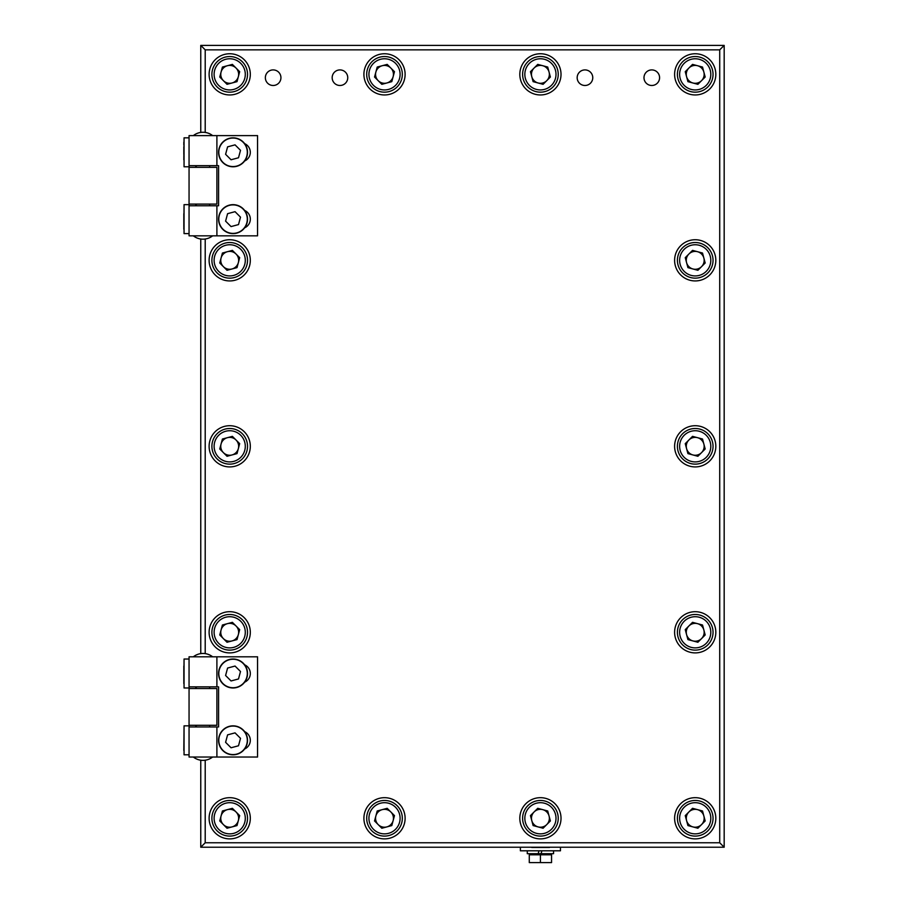 <?xml version="1.0" encoding="UTF-8"?>
<svg xmlns="http://www.w3.org/2000/svg" width="908" height="908" viewBox="0 0 908 908"><rect width="100%" height="100%" fill="white"/><g stroke="black" fill="none" stroke-linecap="round" stroke-linejoin="round"><path stroke-width="1.36" d="M363.904 818.278A20.6 20.6 0 0 0 384.504 838.879A20.6 20.6 0 0 0 405.116 818.278A20.6 20.6 0 0 0 384.504 797.678A20.6 20.6 0 0 0 363.904 818.278M519.819 818.278A20.6 20.6 0 0 0 540.419 838.879A20.6 20.6 0 0 0 561.019 818.278A20.6 20.6 0 0 0 540.419 797.678A20.6 20.6 0 0 0 519.819 818.278M363.904 74.354A20.6 20.6 0 0 0 384.504 94.954A20.6 20.6 0 0 0 405.116 74.354A20.6 20.6 0 0 0 384.504 53.754A20.6 20.6 0 0 0 363.904 74.354M519.819 74.354A20.6 20.6 0 0 0 540.419 94.954A20.6 20.6 0 0 0 561.019 74.354A20.6 20.6 0 0 0 540.419 53.754A20.6 20.6 0 0 0 519.819 74.354M209.112 818.278A20.6 20.6 0 0 0 229.713 838.879A20.6 20.6 0 0 0 250.313 818.278A20.6 20.6 0 0 0 229.713 797.678A20.6 20.6 0 0 0 209.112 818.278M674.61 818.278A20.6 20.6 0 0 0 695.222 838.879A20.6 20.6 0 0 0 715.822 818.278A20.6 20.6 0 0 0 695.222 797.678A20.6 20.6 0 0 0 674.61 818.278M209.112 632.297A20.6 20.6 0 0 0 229.713 652.897A20.6 20.6 0 0 0 250.313 632.297A20.6 20.6 0 0 0 229.713 611.697A20.6 20.6 0 0 0 209.112 632.297M674.61 632.297A20.6 20.6 0 0 0 695.222 652.897A20.6 20.6 0 0 0 715.822 632.297A20.6 20.6 0 0 0 695.222 611.697A20.6 20.6 0 0 0 674.61 632.297M209.112 446.316A20.6 20.6 0 0 0 229.713 466.916A20.6 20.6 0 0 0 250.313 446.316A20.6 20.6 0 0 0 229.713 425.716A20.6 20.6 0 0 0 209.112 446.316M674.61 446.316A20.6 20.6 0 0 0 695.222 466.916A20.6 20.6 0 0 0 715.822 446.316A20.6 20.6 0 0 0 695.222 425.716A20.6 20.6 0 0 0 674.61 446.316M209.112 260.335A20.6 20.6 0 0 0 229.713 280.935A20.6 20.6 0 0 0 250.313 260.335A20.6 20.6 0 0 0 229.713 239.735A20.6 20.6 0 0 0 209.112 260.335M674.61 260.335A20.6 20.6 0 0 0 695.222 280.935A20.6 20.6 0 0 0 715.822 260.335A20.6 20.6 0 0 0 695.222 239.735A20.6 20.6 0 0 0 674.61 260.335M209.112 74.354A20.6 20.6 0 0 0 229.713 94.954A20.6 20.6 0 0 0 250.313 74.354A20.6 20.6 0 0 0 229.713 53.754A20.6 20.6 0 0 0 209.112 74.354M674.61 74.354A20.6 20.6 0 0 0 695.222 94.954A20.6 20.6 0 0 0 715.822 74.354A20.6 20.6 0 0 0 695.222 53.754A20.6 20.6 0 0 0 674.61 74.354M577.17 77.691A7.797 7.797 0 0 0 584.968 85.488A7.797 7.797 0 0 0 592.765 77.691A7.797 7.797 0 0 0 584.968 69.905A7.797 7.797 0 0 0 577.17 77.691M643.988 77.691A7.797 7.797 0 0 0 651.785 85.488A7.797 7.797 0 0 0 659.583 77.691A7.797 7.797 0 0 0 651.785 69.905A7.797 7.797 0 0 0 643.988 77.691M332.169 77.691A7.797 7.797 0 0 0 339.967 85.488A7.797 7.797 0 0 0 347.753 77.691A7.797 7.797 0 0 0 339.967 69.905A7.797 7.797 0 0 0 332.169 77.691M265.352 77.691A7.797 7.797 0 0 0 273.138 85.488A7.797 7.797 0 0 0 280.935 77.691A7.797 7.797 0 0 0 273.138 69.905A7.797 7.797 0 0 0 265.352 77.691M205.208 760.212L205.208 842.772L719.715 842.772L719.715 49.849L205.208 49.849L205.208 132.42M205.208 239.02L205.208 653.612M200.759 132.42L200.759 45.4L724.175 45.4L724.175 847.232L200.759 847.232L200.759 760.212M200.759 653.612L200.759 239.02M719.715 49.849L724.175 45.4M724.175 847.232L719.715 842.772M200.759 847.232L205.208 842.772M205.208 49.849L200.759 45.4M238.339 76.669A8.932 8.932 0 0 0 227.397 65.728A8.932 8.932 0 0 0 223.391 80.676A8.932 8.932 0 0 0 238.339 76.669M217.114 86.952A17.819 17.819 0 0 1 217.114 61.755A17.819 17.819 0 0 1 242.311 61.755A17.819 17.819 0 0 1 242.311 86.952A17.819 17.819 0 0 1 217.114 86.952A17.819 17.819 0 0 0 242.311 86.952A17.819 17.819 0 0 0 242.311 61.755M222.415 67.056L232.38 64.389L239.678 71.687L237.011 81.652L227.034 84.319L219.747 77.021L222.415 67.056M393.141 76.669A8.932 8.932 0 0 0 382.2 65.728A8.932 8.932 0 0 0 378.193 80.676A8.932 8.932 0 0 0 393.141 76.669M371.905 86.952A17.819 17.819 0 0 1 371.905 61.755A17.819 17.819 0 0 1 397.102 61.755A17.819 17.819 0 0 1 397.102 86.952A17.819 17.819 0 0 1 371.905 86.952A17.819 17.819 0 0 0 397.102 86.952A17.819 17.819 0 0 0 397.102 61.755M377.206 67.056L387.183 64.389L394.481 71.687L391.802 81.652L381.837 84.319L374.539 77.021L377.206 67.056M238.339 262.65A8.932 8.932 0 0 0 227.397 251.698A8.932 8.932 0 0 0 223.391 266.657A8.932 8.932 0 0 0 238.339 262.65M217.114 272.933A17.819 17.819 0 0 1 217.114 247.736A17.819 17.819 0 0 1 242.311 247.736A17.819 17.819 0 0 1 242.311 272.933A17.819 17.819 0 0 1 217.114 272.933A17.819 17.819 0 0 0 242.311 272.933A17.819 17.819 0 0 0 242.311 247.736M222.415 253.037L232.38 250.37L239.678 257.668L237.011 267.633L227.034 270.3L219.747 263.002L222.415 253.037M238.339 448.631A8.932 8.932 0 0 0 227.397 437.679A8.932 8.932 0 0 0 223.391 452.638A8.932 8.932 0 0 0 238.339 448.631M217.114 458.915A17.819 17.819 0 0 1 217.114 433.718A17.819 17.819 0 0 1 242.311 433.718A17.819 17.819 0 0 1 242.311 458.915A17.819 17.819 0 0 1 217.114 458.915A17.819 17.819 0 0 0 242.311 458.915A17.819 17.819 0 0 0 242.311 433.718M222.415 439.018L232.38 436.351L239.678 443.649L237.011 453.614L227.034 456.281L219.747 448.983L222.415 439.018M238.339 634.613A8.932 8.932 0 0 0 227.397 623.66A8.932 8.932 0 0 0 223.391 638.619A8.932 8.932 0 0 0 238.339 634.613M217.114 644.896A17.819 17.819 0 0 1 217.114 619.699A17.819 17.819 0 0 1 242.311 619.699A17.819 17.819 0 0 1 242.311 644.896A17.819 17.819 0 0 1 217.114 644.896A17.819 17.819 0 0 0 242.311 644.896A17.819 17.819 0 0 0 242.311 619.699M222.415 624.999L232.38 622.332L239.678 629.63L237.011 639.595L227.034 642.262L219.747 634.964L222.415 624.999M238.339 820.594A8.932 8.932 0 0 0 227.397 809.641A8.932 8.932 0 0 0 223.391 824.6A8.932 8.932 0 0 0 238.339 820.594M217.114 830.877A17.819 17.819 0 0 1 217.114 805.68A17.819 17.819 0 0 1 242.311 805.68A17.819 17.819 0 0 1 242.311 830.877A17.819 17.819 0 0 1 217.114 830.877A17.819 17.819 0 0 0 242.311 830.877A17.819 17.819 0 0 0 242.311 805.68M222.415 810.98L232.38 808.313L239.678 815.611L237.011 825.576L227.034 828.244L219.747 820.945L222.415 810.98M393.141 820.594A8.932 8.932 0 0 0 382.2 809.641A8.932 8.932 0 0 0 378.193 824.6A8.932 8.932 0 0 0 393.141 820.594M371.905 830.877A17.819 17.819 0 0 1 371.905 805.68A17.819 17.819 0 0 1 397.102 805.68A17.819 17.819 0 0 1 397.102 830.877A17.819 17.819 0 0 1 371.905 830.877A17.819 17.819 0 0 0 397.102 830.877A17.819 17.819 0 0 0 397.102 805.68M377.206 810.98L387.183 808.313L394.481 815.611L391.802 825.576L381.837 828.244L374.539 820.945L377.206 810.98M527.253 847.232L553.982 847.232M531.702 847.459L549.522 847.459M551.553 853.69L551.553 862.6L529.285 862.6L529.285 854.803L551.553 854.803M529.285 853.69L529.285 854.803M553.562 850.796L553.562 853.69L527.276 853.69L527.276 850.796M540.419 854.803L540.419 862.6M541.872 850.796L541.089 853.69M538.194 853.69L538.977 850.796M560.463 847.232L560.463 850.796L520.375 850.796L520.375 847.232M195.742 167.344L195.742 165.676M195.742 205.764L195.742 204.096M189.057 204.096L189.057 167.344L216.898 167.344L216.898 204.096L189.057 204.096L189.057 235.83L257.554 235.83L257.554 135.61L189.057 135.61L189.057 167.344M244.649 160.977A9.466 9.466 0 0 0 244.649 143.646M244.649 227.806A9.466 9.466 0 0 0 244.649 210.463M189.057 205.764L218.578 205.764L218.578 165.676L189.057 165.676M193.336 135.61A15.595 15.595 0 0 1 212.631 135.61M212.631 235.83A15.595 15.595 0 0 1 193.336 235.83M196.298 165.676L196.298 167.344M196.298 204.096L196.298 205.764M209.669 165.676L209.669 167.344M209.669 204.096L209.669 205.764M183.825 159.763L184.052 137.834L184.052 166.788L189.057 166.788M183.825 142.227L183.825 144.86M183.825 146.858L183.825 154.303M183.825 229.213L184.052 204.652L184.052 233.606L189.057 233.606M183.825 213.675L183.825 226.58M222.812 162.543A14.483 14.483 0 0 1 222.812 142.079A14.483 14.483 0 0 1 243.287 142.079A14.483 14.483 0 0 1 243.287 162.543A14.483 14.483 0 0 1 222.812 162.543A14.483 14.483 0 0 0 243.287 162.543A14.483 14.483 0 0 0 243.287 142.079M238.509 157.765L240.507 150.319L235.047 144.86L227.59 146.858L225.593 154.303L231.052 159.763L238.509 157.765M222.812 229.372A14.483 14.483 0 0 1 222.812 208.897A14.483 14.483 0 0 1 243.287 208.897A14.483 14.483 0 0 1 243.287 229.372A14.483 14.483 0 0 1 222.812 229.372A14.483 14.483 0 0 0 243.287 229.372A14.483 14.483 0 0 0 243.287 208.897M238.509 224.582L240.507 217.137L235.047 211.678L227.59 213.675L225.593 221.132L231.052 226.58L238.509 224.582M189.057 688.536L189.057 725.288L189.057 688.536L216.898 688.536L216.898 725.288L189.057 725.288L189.057 757.022L257.554 757.022L257.554 656.802L189.057 656.802L189.057 688.536M195.742 688.536L195.742 686.868M195.742 726.956L195.742 725.288M244.649 682.169A9.466 9.466 0 0 0 244.649 664.826M244.649 748.986A9.466 9.466 0 0 0 244.649 731.655M189.057 726.956L218.578 726.956L218.578 686.868L189.057 686.868M193.336 656.802A15.595 15.595 0 0 1 212.631 656.802M212.631 757.022A15.595 15.595 0 0 1 193.336 757.022M196.298 686.868L196.298 688.536M196.298 725.288L196.298 726.956M209.669 686.868L209.669 688.536M209.669 725.288L209.669 726.956M222.812 683.735A14.483 14.483 0 0 1 222.812 663.26A14.483 14.483 0 0 1 243.287 663.26A14.483 14.483 0 0 1 243.287 683.735A14.483 14.483 0 0 1 222.812 683.735A14.483 14.483 0 0 0 243.287 683.735A14.483 14.483 0 0 0 243.287 663.26M238.509 678.957L240.507 671.5L235.047 666.052L227.59 668.05L225.593 675.495L231.052 680.955L238.509 678.957M183.825 683.576L184.052 659.026L184.052 687.98L189.057 687.98M183.825 666.052L183.825 680.955M183.825 750.405L184.052 725.844L184.052 754.798L189.057 754.798M222.812 750.553A14.483 14.483 0 0 1 222.812 730.089A14.483 14.483 0 0 1 243.287 730.089A14.483 14.483 0 0 1 243.287 750.553A14.483 14.483 0 0 1 222.812 750.553A14.483 14.483 0 0 0 243.287 750.553A14.483 14.483 0 0 0 243.287 730.089M238.509 745.774L240.507 738.329L235.047 732.87L227.59 734.867L225.593 742.313L231.052 747.772L238.509 745.774M692.906 82.991A8.932 8.932 0 0 0 703.848 72.038A8.932 8.932 0 0 0 688.9 68.032A8.932 8.932 0 0 0 692.906 82.991M682.623 61.755A17.819 17.819 0 0 1 707.82 61.755A17.819 17.819 0 0 1 707.82 86.952A17.819 17.819 0 0 1 682.623 86.952A17.819 17.819 0 0 1 682.623 61.755A17.819 17.819 0 0 0 682.623 86.952A17.819 17.819 0 0 0 707.82 86.952M702.52 67.056L705.187 77.021L697.889 84.319L687.923 81.652L685.245 71.687L692.543 64.389L702.52 67.056M538.104 82.991A8.932 8.932 0 0 0 549.056 72.038A8.932 8.932 0 0 0 534.097 68.032A8.932 8.932 0 0 0 538.104 82.991M527.82 61.755A17.819 17.819 0 0 1 553.017 61.755A17.819 17.819 0 0 1 553.017 86.952A17.819 17.819 0 0 1 527.82 86.952A17.819 17.819 0 0 1 527.82 61.755A17.819 17.819 0 0 0 527.82 86.952A17.819 17.819 0 0 0 553.017 86.952M547.717 67.056L550.384 77.021L543.086 84.319L533.121 81.652L530.454 71.687L537.752 64.389L547.717 67.056M692.906 454.953A8.932 8.932 0 0 0 703.848 444.001A8.932 8.932 0 0 0 688.9 439.994A8.932 8.932 0 0 0 692.906 454.953M682.623 433.718A17.819 17.819 0 0 1 707.82 433.718A17.819 17.819 0 0 1 707.82 458.915A17.819 17.819 0 0 1 682.623 458.915A17.819 17.819 0 0 1 682.623 433.718A17.819 17.819 0 0 0 682.623 458.915A17.819 17.819 0 0 0 707.82 458.915M702.52 439.018L705.187 448.983L697.889 456.281L687.923 453.614L685.245 443.649L692.543 436.351L702.52 439.018M692.906 268.972A8.932 8.932 0 0 0 703.848 258.02A8.932 8.932 0 0 0 688.9 254.013A8.932 8.932 0 0 0 692.906 268.972M682.623 247.736A17.819 17.819 0 0 1 707.82 247.736A17.819 17.819 0 0 1 707.82 272.933A17.819 17.819 0 0 1 682.623 272.933A17.819 17.819 0 0 1 682.623 247.736A17.819 17.819 0 0 0 682.623 272.933A17.819 17.819 0 0 0 707.82 272.933M702.52 253.037L705.187 263.002L697.889 270.3L687.923 267.633L685.245 257.668L692.543 250.37L702.52 253.037M692.906 826.904A8.932 8.932 0 0 0 703.848 815.963A8.932 8.932 0 0 0 688.9 811.956A8.932 8.932 0 0 0 692.906 826.904M682.623 805.68A17.819 17.819 0 0 1 707.82 805.68A17.819 17.819 0 0 1 707.82 830.877A17.819 17.819 0 0 1 682.623 830.877A17.819 17.819 0 0 1 682.623 805.68A17.819 17.819 0 0 0 682.623 830.877A17.819 17.819 0 0 0 707.82 830.877M702.52 810.98L705.187 820.945L697.889 828.244L687.923 825.576L685.245 815.611L692.543 808.313L702.52 810.98M538.104 826.904A8.932 8.932 0 0 0 549.056 815.963A8.932 8.932 0 0 0 534.097 811.956A8.932 8.932 0 0 0 538.104 826.904M527.82 805.68A17.819 17.819 0 0 1 553.017 805.68A17.819 17.819 0 0 1 553.017 830.877A17.819 17.819 0 0 1 527.82 830.877A17.819 17.819 0 0 1 527.82 805.68A17.819 17.819 0 0 0 527.82 830.877A17.819 17.819 0 0 0 553.017 830.877M547.717 810.98L550.384 820.945L543.086 828.244L533.121 825.576L530.454 815.611L537.752 808.313L547.717 810.98M692.906 640.923A8.932 8.932 0 0 0 703.848 629.982A8.932 8.932 0 0 0 688.9 625.975A8.932 8.932 0 0 0 692.906 640.923M682.623 619.699A17.819 17.819 0 0 1 707.82 619.699A17.819 17.819 0 0 1 707.82 644.896A17.819 17.819 0 0 1 682.623 644.896A17.819 17.819 0 0 1 682.623 619.699A17.819 17.819 0 0 0 682.623 644.896A17.819 17.819 0 0 0 707.82 644.896M702.52 624.999L705.187 634.964L697.889 642.262L687.923 639.595L685.245 629.63L692.543 622.332L702.52 624.999M240.733 63.333A15.595 15.595 0 0 0 218.68 63.333A15.595 15.595 0 0 0 218.68 85.375A15.595 15.595 0 0 0 240.733 85.375A15.595 15.595 0 0 0 240.733 63.333M395.536 63.333A15.595 15.595 0 0 0 373.483 63.333A15.595 15.595 0 0 0 373.483 85.375A15.595 15.595 0 0 0 395.536 85.375A15.595 15.595 0 0 0 395.536 63.333M240.733 249.314A15.595 15.595 0 0 0 218.68 249.314A15.595 15.595 0 0 0 218.68 271.356A15.595 15.595 0 0 0 240.733 271.356A15.595 15.595 0 0 0 240.733 249.314M240.733 435.295A15.595 15.595 0 0 0 218.68 435.295A15.595 15.595 0 0 0 218.68 457.337A15.595 15.595 0 0 0 240.733 457.337A15.595 15.595 0 0 0 240.733 435.295M240.733 621.276A15.595 15.595 0 0 0 218.68 621.276A15.595 15.595 0 0 0 218.68 643.318A15.595 15.595 0 0 0 240.733 643.318A15.595 15.595 0 0 0 240.733 621.276M240.733 807.257A15.595 15.595 0 0 0 218.68 807.257A15.595 15.595 0 0 0 218.68 829.299A15.595 15.595 0 0 0 240.733 829.299A15.595 15.595 0 0 0 240.733 807.257M395.536 807.257A15.595 15.595 0 0 0 373.483 807.257A15.595 15.595 0 0 0 373.483 829.299A15.595 15.595 0 0 0 395.536 829.299A15.595 15.595 0 0 0 395.536 807.257M243.128 142.227A14.256 14.256 0 0 0 222.971 142.227A14.256 14.256 0 0 0 222.971 162.396A14.256 14.256 0 0 0 243.128 162.396A14.256 14.256 0 0 0 243.128 142.227M243.128 209.056A14.256 14.256 0 0 0 222.971 209.056A14.256 14.256 0 0 0 222.971 229.213A14.256 14.256 0 0 0 243.128 229.213A14.256 14.256 0 0 0 243.128 209.056M243.128 663.419A14.256 14.256 0 0 0 222.971 663.419A14.256 14.256 0 0 0 222.971 683.576A14.256 14.256 0 0 0 243.128 683.576A14.256 14.256 0 0 0 243.128 663.419M243.128 730.236A14.256 14.256 0 0 0 222.971 730.236A14.256 14.256 0 0 0 222.971 750.405A14.256 14.256 0 0 0 243.128 750.405A14.256 14.256 0 0 0 243.128 730.236M706.242 85.375A15.595 15.595 0 0 0 706.242 63.333A15.595 15.595 0 0 0 684.189 63.333A15.595 15.595 0 0 0 684.189 85.375A15.595 15.595 0 0 0 706.242 85.375M551.44 85.375A15.595 15.595 0 0 0 551.44 63.333A15.595 15.595 0 0 0 529.398 63.333A15.595 15.595 0 0 0 529.398 85.375A15.595 15.595 0 0 0 551.44 85.375M706.242 457.337A15.595 15.595 0 0 0 706.242 435.295A15.595 15.595 0 0 0 684.189 435.295A15.595 15.595 0 0 0 684.189 457.337A15.595 15.595 0 0 0 706.242 457.337M706.242 271.356A15.595 15.595 0 0 0 706.242 249.314A15.595 15.595 0 0 0 684.189 249.314A15.595 15.595 0 0 0 684.189 271.356A15.595 15.595 0 0 0 706.242 271.356M706.242 829.299A15.595 15.595 0 0 0 706.242 807.257A15.595 15.595 0 0 0 684.189 807.257A15.595 15.595 0 0 0 684.189 829.299A15.595 15.595 0 0 0 706.242 829.299M551.44 829.299A15.595 15.595 0 0 0 551.44 807.257A15.595 15.595 0 0 0 529.398 807.257A15.595 15.595 0 0 0 529.398 829.299A15.595 15.595 0 0 0 551.44 829.299M706.242 643.318A15.595 15.595 0 0 0 706.242 621.276A15.595 15.595 0 0 0 684.189 621.276A15.595 15.595 0 0 0 684.189 643.318A15.595 15.595 0 0 0 706.242 643.318M216.898 135.61L216.898 165.676M216.898 205.764L216.898 235.83M184.052 137.834L189.057 137.834M184.052 204.652L189.057 204.652M216.898 656.802L216.898 686.868M216.898 726.956L216.898 757.022M184.052 659.026L189.057 659.026M184.052 725.844L189.057 725.844"/></g></svg>
